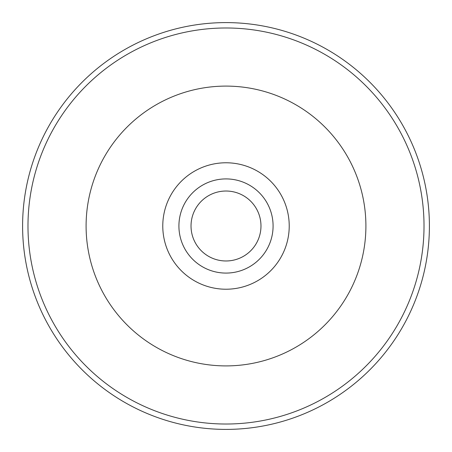 <?xml version="1.0" encoding="UTF-8"?>
<svg xmlns="http://www.w3.org/2000/svg" width="452" height="452" viewBox="0 0 452 452"><rect width="100%" height="100%" fill="white"/><g stroke="black" fill="none" stroke-linecap="round" stroke-linejoin="round"><path stroke-width="0.68" d="M226 365.905A139.905 139.905 0 0 1 104.841 156.047A139.905 139.905 0 0 1 347.159 156.047A139.905 139.905 0 0 1 226 365.905M226 429.4A203.4 203.4 0 0 1 49.85 124.3A203.4 203.4 0 0 1 402.15 124.3A203.4 203.4 0 0 1 226 429.4M226 289.223A63.223 63.223 0 0 1 171.246 194.388A63.223 63.223 0 0 1 280.754 194.388A63.223 63.223 0 0 1 226 289.223M226 273.081A47.081 47.081 0 0 1 185.224 202.456A47.081 47.081 0 0 1 266.776 202.456A47.081 47.081 0 0 1 226 273.081M191.026 226A34.973 34.973 0 0 0 243.487 256.29A34.973 34.973 0 0 0 243.487 195.71A34.973 34.973 0 0 0 191.026 226M226 424.021A198.021 198.021 0 0 1 54.511 126.989A198.021 198.021 0 0 1 397.489 126.989A198.021 198.021 0 0 1 226 424.021A198.021 198.021 0 0 1 54.511 126.989A198.021 198.021 0 0 1 397.489 126.989A198.021 198.021 0 0 1 226 424.021"/></g></svg>
